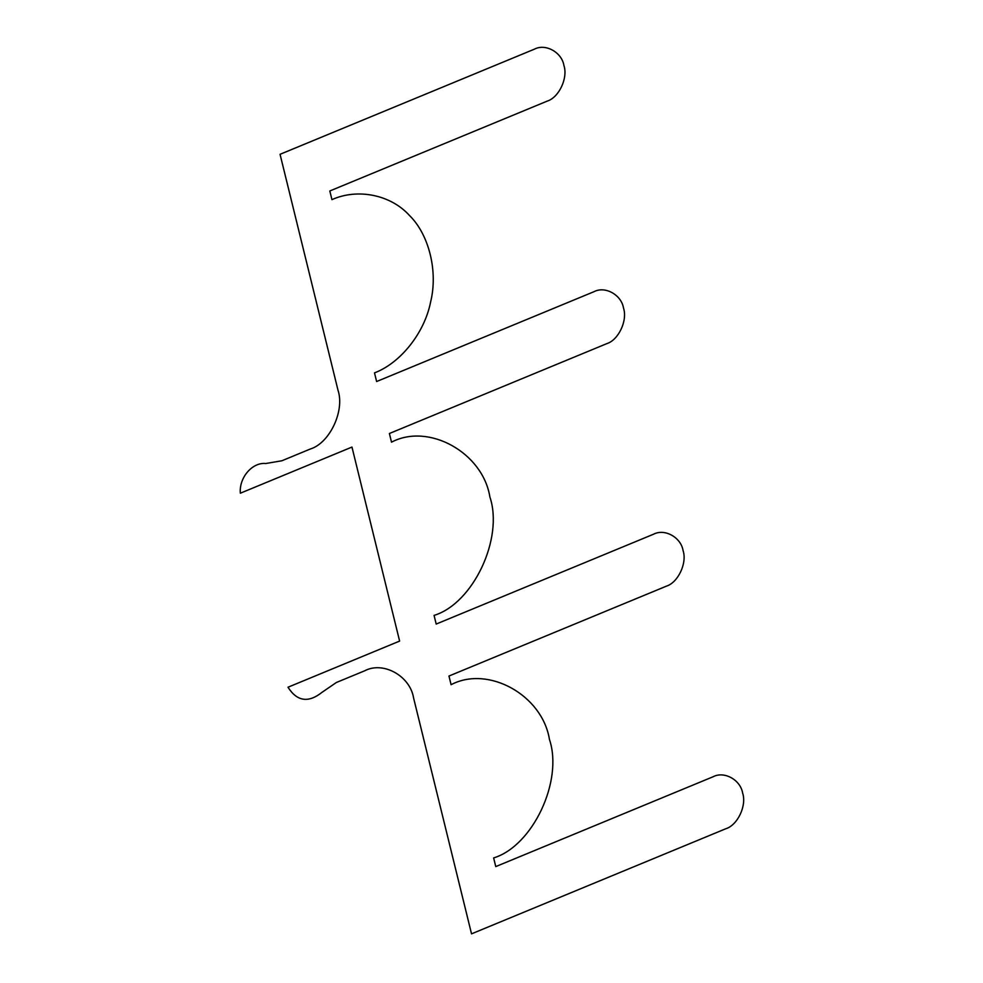 <?xml version="1.0" encoding="UTF-8"?>
<svg xmlns="http://www.w3.org/2000/svg" width="983" height="983" viewBox="0 0 983 983"><rect width="100%" height="100%" fill="white"/><g stroke="black" fill="none" stroke-linecap="round" stroke-linejoin="round"><path stroke-width="1.47" d="M331.947 199.635C357.689 188.06 390.718 194.769 409.346 215.351C429.079 234.544 438.16 271.505 430.615 301.965C424.607 332.733 400.659 362.997 374.498 372.876L376.624 381.527L594.015 291.681C605.172 285.783 621.391 294.814 623.517 308.097C627.707 320.532 618.504 340.081 606.781 343.645L389.391 433.503L391.517 442.166C428.711 422.53 482.8 452.635 489.878 496.919C503.849 538.352 473.155 603.501 434.068 615.395L436.194 624.058L653.584 534.199C664.741 528.313 680.973 537.345 683.087 550.627C687.289 563.062 678.073 582.6 666.351 586.175L448.961 676.034L451.086 684.696C488.281 665.049 542.37 695.165 549.448 739.437C563.419 780.871 532.725 846.031 493.638 857.926L495.764 866.588L713.154 776.73C724.311 770.844 740.543 779.875 742.656 793.158C746.859 805.581 737.643 825.13 725.921 828.694L471.533 933.85L413.573 697.905C410.058 675.948 383.235 661.006 364.791 670.75L336.333 682.509L322.006 692.339C308.379 703.152 297.038 701.444 287.994 687.228L399.614 641.088L351.963 447.068L240.344 493.208C238.943 477.652 252.299 462.084 265.791 463.509L281.875 460.769L310.321 449.01C329.71 443.112 344.935 410.796 338.005 390.239L280.057 154.306L534.445 49.15C545.602 43.264 561.821 52.296 563.947 65.578C568.137 78.001 558.934 97.55 547.212 101.114L329.821 190.972L331.947 199.635"/></g></svg>
